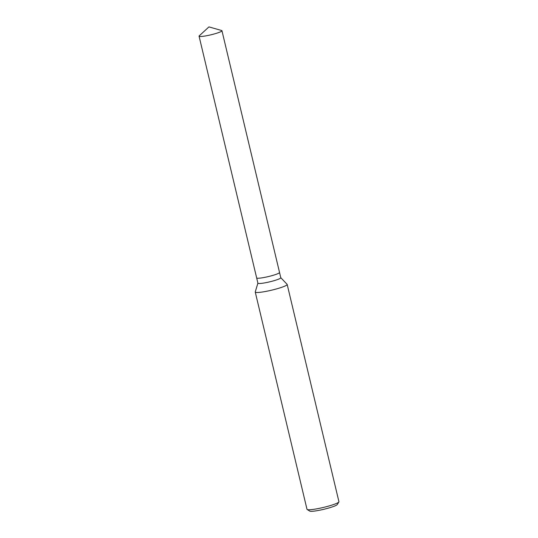 <?xml version="1.0" encoding="UTF-8"?>
<svg xmlns="http://www.w3.org/2000/svg" width="538" height="538" viewBox="0 0 538 538"><rect width="100%" height="100%" fill="white"/><g stroke="black" fill="none" stroke-linecap="round" stroke-linejoin="round"><path stroke-width="0.81" d="M199.067 36.18L256.66 277.911A11.762 1.412 -13.4 0 0 262.019 277.843A11.762 1.412 -13.4 0 1 256.653 277.911A11.762 1.412 -13.4 0 0 256.653 277.911L257.917 283.196A11.762 1.412 -13.4 0 0 263.277 283.123A11.762 1.412 -13.4 0 0 275.039 280.392A11.762 1.412 -13.4 0 0 280.796 277.743L279.538 272.463A11.762 1.412 -13.4 0 0 279.531 272.45L221.952 30.733A11.762 1.412 -13.4 0 0 221.629 30.505L208.946 26.9L199.255 35.838A11.762 1.412 -13.4 0 0 199.067 36.18A11.762 1.412 -13.4 0 0 204.433 36.113A11.762 1.412 -13.4 0 0 216.195 33.383A11.762 1.412 -13.4 0 0 221.952 30.733M257.904 283.149L255.254 291.905A16.409 1.97 -13.4 0 0 255.247 292.047A16.409 1.97 -13.4 0 0 262.732 291.952A16.409 1.97 -13.4 0 0 279.141 288.146A16.409 1.97 -13.4 0 0 287.171 284.441A16.409 1.97 -13.4 0 0 287.104 284.32L280.782 277.695M255.247 292.047L307.003 509.318A16.409 1.97 -13.4 0 0 307.178 509.52A16.409 1.97 -13.4 0 0 314.488 509.217A16.409 1.97 -13.4 0 0 338.873 501.974A16.409 1.97 -13.4 0 0 338.933 501.712L287.171 284.441M307.178 509.52L309.787 511.1A14.223 1.708 -13.4 0 0 316.122 510.838A14.223 1.708 -13.4 0 0 337.252 504.557L338.873 501.974M262.019 277.843A11.762 1.412 -13.4 0 0 273.781 275.113A11.762 1.412 -13.4 0 0 279.538 272.463A11.762 1.412 -13.4 0 1 273.781 275.113A11.762 1.412 -13.4 0 1 262.019 277.843"/></g></svg>
